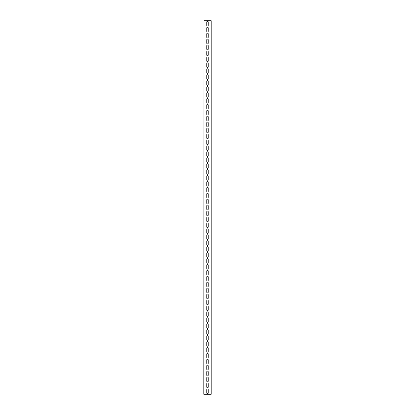 <?xml version="1.0" encoding="UTF-8"?>
<svg xmlns="http://www.w3.org/2000/svg" width="415" height="415" viewBox="0 0 415 415"><rect width="100%" height="100%" fill="white"/><g stroke="black" fill="none" stroke-linecap="round" stroke-linejoin="round"><path stroke-width="0.62" d="M204.019 394.25L211.204 394.25L211.204 20.75L204.019 20.75L203.796 394.25L204.019 20.75M206.758 28.013A0.742 0.742 0 0 1 207.5 27.271A0.742 0.742 0 0 1 208.242 28.013L208.242 31.275A0.742 0.742 0 0 1 207.5 32.012A0.742 0.742 0 0 1 206.758 31.275L206.758 28.013M206.758 39.871A0.742 0.742 0 0 1 207.5 39.129A0.742 0.742 0 0 1 208.242 39.871L208.242 43.129A0.742 0.742 0 0 1 207.5 43.871A0.742 0.742 0 0 1 206.758 43.129L206.758 39.871M206.758 51.725A0.742 0.742 0 0 1 207.5 50.988A0.742 0.742 0 0 1 208.242 51.725L208.242 54.988A0.742 0.742 0 0 1 207.5 55.729A0.742 0.742 0 0 1 206.758 54.988L206.758 51.725M206.758 63.583A0.742 0.742 0 0 1 207.5 62.841A0.742 0.742 0 0 1 208.242 63.583L208.242 66.846A0.742 0.742 0 0 1 207.5 67.588A0.742 0.742 0 0 1 206.758 66.846L206.758 63.583M206.758 75.442A0.742 0.742 0 0 1 207.5 74.7A0.742 0.742 0 0 1 208.242 75.442L208.242 78.7A0.742 0.742 0 0 1 207.5 79.441A0.742 0.742 0 0 1 206.758 78.7L206.758 75.442M206.758 87.3A0.742 0.742 0 0 1 207.5 86.559A0.742 0.742 0 0 1 208.242 87.3L208.242 90.558A0.742 0.742 0 0 1 207.5 91.3A0.742 0.742 0 0 1 206.758 90.558L206.758 87.3M206.758 99.154A0.742 0.742 0 0 1 207.5 98.412A0.742 0.742 0 0 1 208.242 99.154L208.242 102.417A0.742 0.742 0 0 1 207.5 103.159A0.742 0.742 0 0 1 206.758 102.417L206.758 99.154M206.758 111.013A0.742 0.742 0 0 1 207.5 110.271A0.742 0.742 0 0 1 208.242 111.013L208.242 114.275A0.742 0.742 0 0 1 207.5 115.012A0.742 0.742 0 0 1 206.758 114.275L206.758 111.013M206.758 122.871A0.742 0.742 0 0 1 207.5 122.129A0.742 0.742 0 0 1 208.242 122.871L208.242 126.129A0.742 0.742 0 0 1 207.5 126.871A0.742 0.742 0 0 1 206.758 126.129L206.758 122.871M206.758 134.725A0.742 0.742 0 0 1 207.5 133.988A0.742 0.742 0 0 1 208.242 134.725L208.242 137.988A0.742 0.742 0 0 1 207.5 138.729A0.742 0.742 0 0 1 206.758 137.988L206.758 134.725M206.758 146.583A0.742 0.742 0 0 1 207.5 145.841A0.742 0.742 0 0 1 208.242 146.583L208.242 149.846A0.742 0.742 0 0 1 207.5 150.588A0.742 0.742 0 0 1 206.758 149.846L206.758 146.583M206.758 158.442A0.742 0.742 0 0 1 207.5 157.7A0.742 0.742 0 0 1 208.242 158.442L208.242 161.7A0.742 0.742 0 0 1 207.5 162.441A0.742 0.742 0 0 1 206.758 161.7L206.758 158.442M206.758 170.3A0.742 0.742 0 0 1 207.5 169.559A0.742 0.742 0 0 1 208.242 170.3L208.242 173.558A0.742 0.742 0 0 1 207.5 174.3A0.742 0.742 0 0 1 206.758 173.558L206.758 170.3M206.758 182.154A0.742 0.742 0 0 1 207.5 181.412A0.742 0.742 0 0 1 208.242 182.154L208.242 185.417A0.742 0.742 0 0 1 207.5 186.159A0.742 0.742 0 0 1 206.758 185.417L206.758 182.154M206.758 194.013A0.742 0.742 0 0 1 207.5 193.271A0.742 0.742 0 0 1 208.242 194.013L208.242 197.275A0.742 0.742 0 0 1 207.5 198.012A0.742 0.742 0 0 1 206.758 197.275L206.758 194.013M206.758 205.871A0.742 0.742 0 0 1 207.5 205.129A0.742 0.742 0 0 1 208.242 205.871L208.242 209.129A0.742 0.742 0 0 1 207.5 209.871A0.742 0.742 0 0 1 206.758 209.129L206.758 205.871M206.758 217.725A0.742 0.742 0 0 1 207.5 216.988A0.742 0.742 0 0 1 208.242 217.725L208.242 220.988A0.742 0.742 0 0 1 207.5 221.729A0.742 0.742 0 0 1 206.758 220.988L206.758 217.725M206.758 229.583A0.742 0.742 0 0 1 207.5 228.841A0.742 0.742 0 0 1 208.242 229.583L208.242 232.846A0.742 0.742 0 0 1 207.5 233.588A0.742 0.742 0 0 1 206.758 232.846L206.758 229.583M206.758 241.442A0.742 0.742 0 0 1 207.5 240.7A0.742 0.742 0 0 1 208.242 241.442L208.242 244.7A0.742 0.742 0 0 1 207.5 245.441A0.742 0.742 0 0 1 206.758 244.7L206.758 241.442M206.758 253.3A0.742 0.742 0 0 1 207.5 252.559A0.742 0.742 0 0 1 208.242 253.3L208.242 256.558A0.742 0.742 0 0 1 207.5 257.3A0.742 0.742 0 0 1 206.758 256.558L206.758 253.3M206.758 265.154A0.742 0.742 0 0 1 207.5 264.412A0.742 0.742 0 0 1 208.242 265.154L208.242 268.417A0.742 0.742 0 0 1 207.5 269.159A0.742 0.742 0 0 1 206.758 268.417L206.758 265.154M206.758 277.013A0.742 0.742 0 0 1 207.5 276.271A0.742 0.742 0 0 1 208.242 277.013L208.242 280.275A0.742 0.742 0 0 1 207.5 281.012A0.742 0.742 0 0 1 206.758 280.275L206.758 277.013M206.758 288.871A0.742 0.742 0 0 1 207.5 288.129A0.742 0.742 0 0 1 208.242 288.871L208.242 292.129A0.742 0.742 0 0 1 207.5 292.871A0.742 0.742 0 0 1 206.758 292.129L206.758 288.871M206.758 300.725A0.742 0.742 0 0 1 207.5 299.988A0.742 0.742 0 0 1 208.242 300.725L208.242 303.988A0.742 0.742 0 0 1 207.5 304.729A0.742 0.742 0 0 1 206.758 303.988L206.758 300.725M206.758 312.583A0.742 0.742 0 0 1 207.5 311.841A0.742 0.742 0 0 1 208.242 312.583L208.242 315.846A0.742 0.742 0 0 1 207.5 316.588A0.742 0.742 0 0 1 206.758 315.846L206.758 312.583M206.758 324.442A0.742 0.742 0 0 1 207.5 323.7A0.742 0.742 0 0 1 208.242 324.442L208.242 327.7A0.742 0.742 0 0 1 207.5 328.441A0.742 0.742 0 0 1 206.758 327.7L206.758 324.442M206.758 336.3A0.742 0.742 0 0 1 207.5 335.559A0.742 0.742 0 0 1 208.242 336.3L208.242 339.558A0.742 0.742 0 0 1 207.5 340.3A0.742 0.742 0 0 1 206.758 339.558L206.758 336.3M206.758 348.154A0.742 0.742 0 0 1 207.5 347.412A0.742 0.742 0 0 1 208.242 348.154L208.242 351.417A0.742 0.742 0 0 1 207.5 352.159A0.742 0.742 0 0 1 206.758 351.417L206.758 348.154M206.758 360.013A0.742 0.742 0 0 1 207.5 359.271A0.742 0.742 0 0 1 208.242 360.013L208.242 363.275A0.742 0.742 0 0 1 207.5 364.012A0.742 0.742 0 0 1 206.758 363.275L206.758 360.013M206.758 371.871A0.742 0.742 0 0 1 207.5 371.129A0.742 0.742 0 0 1 208.242 371.871L208.242 375.129A0.742 0.742 0 0 1 207.5 375.871A0.742 0.742 0 0 1 206.758 375.129L206.758 371.871M206.758 383.725A0.742 0.742 0 0 1 207.5 382.988A0.742 0.742 0 0 1 208.242 383.725L208.242 386.988A0.742 0.742 0 0 1 207.5 387.729A0.742 0.742 0 0 1 206.758 386.988L206.758 383.725M206.758 389.654A0.742 0.742 0 0 1 207.5 388.912A0.742 0.742 0 0 1 208.242 389.654L208.242 392.917A0.742 0.742 0 0 1 207.5 393.659A0.742 0.742 0 0 1 206.758 392.917L206.758 389.654M206.758 377.8A0.742 0.742 0 0 1 207.5 377.059A0.742 0.742 0 0 1 208.242 377.8L208.242 381.058A0.742 0.742 0 0 1 207.5 381.8A0.742 0.742 0 0 1 206.758 381.058L206.758 377.8M206.758 365.942A0.742 0.742 0 0 1 207.5 365.2A0.742 0.742 0 0 1 208.242 365.942L208.242 369.2A0.742 0.742 0 0 1 207.5 369.941A0.742 0.742 0 0 1 206.758 369.2L206.758 365.942M206.758 354.083A0.742 0.742 0 0 1 207.5 353.341A0.742 0.742 0 0 1 208.242 354.083L208.242 357.346A0.742 0.742 0 0 1 207.5 358.088A0.742 0.742 0 0 1 206.758 357.346L206.758 354.083M206.758 342.225A0.742 0.742 0 0 1 207.5 341.488A0.742 0.742 0 0 1 208.242 342.225L208.242 345.488A0.742 0.742 0 0 1 207.5 346.229A0.742 0.742 0 0 1 206.758 345.488L206.758 342.225M206.758 330.371A0.742 0.742 0 0 1 207.5 329.629A0.742 0.742 0 0 1 208.242 330.371L208.242 333.629A0.742 0.742 0 0 1 207.5 334.371A0.742 0.742 0 0 1 206.758 333.629L206.758 330.371M206.758 318.513A0.742 0.742 0 0 1 207.5 317.771A0.742 0.742 0 0 1 208.242 318.513L208.242 321.775A0.742 0.742 0 0 1 207.5 322.512A0.742 0.742 0 0 1 206.758 321.775L206.758 318.513M206.758 306.654A0.742 0.742 0 0 1 207.5 305.912A0.742 0.742 0 0 1 208.242 306.654L208.242 309.917A0.742 0.742 0 0 1 207.5 310.659A0.742 0.742 0 0 1 206.758 309.917L206.758 306.654M206.758 294.8A0.742 0.742 0 0 1 207.5 294.059A0.742 0.742 0 0 1 208.242 294.8L208.242 298.058A0.742 0.742 0 0 1 207.5 298.8A0.742 0.742 0 0 1 206.758 298.058L206.758 294.8M206.758 282.942A0.742 0.742 0 0 1 207.5 282.2A0.742 0.742 0 0 1 208.242 282.942L208.242 286.2A0.742 0.742 0 0 1 207.5 286.941A0.742 0.742 0 0 1 206.758 286.2L206.758 282.942M206.758 271.083A0.742 0.742 0 0 1 207.5 270.341A0.742 0.742 0 0 1 208.242 271.083L208.242 274.346A0.742 0.742 0 0 1 207.5 275.088A0.742 0.742 0 0 1 206.758 274.346L206.758 271.083M206.758 259.225A0.742 0.742 0 0 1 207.5 258.488A0.742 0.742 0 0 1 208.242 259.225L208.242 262.488A0.742 0.742 0 0 1 207.5 263.229A0.742 0.742 0 0 1 206.758 262.488L206.758 259.225M206.758 247.371A0.742 0.742 0 0 1 207.5 246.629A0.742 0.742 0 0 1 208.242 247.371L208.242 250.629A0.742 0.742 0 0 1 207.5 251.371A0.742 0.742 0 0 1 206.758 250.629L206.758 247.371M206.758 235.513A0.742 0.742 0 0 1 207.5 234.771A0.742 0.742 0 0 1 208.242 235.513L208.242 238.775A0.742 0.742 0 0 1 207.5 239.512A0.742 0.742 0 0 1 206.758 238.775L206.758 235.513M206.758 223.654A0.742 0.742 0 0 1 207.5 222.912A0.742 0.742 0 0 1 208.242 223.654L208.242 226.917A0.742 0.742 0 0 1 207.5 227.659A0.742 0.742 0 0 1 206.758 226.917L206.758 223.654M206.758 211.8A0.742 0.742 0 0 1 207.5 211.059A0.742 0.742 0 0 1 208.242 211.8L208.242 215.058A0.742 0.742 0 0 1 207.5 215.8A0.742 0.742 0 0 1 206.758 215.058L206.758 211.8M206.758 199.942A0.742 0.742 0 0 1 207.5 199.2A0.742 0.742 0 0 1 208.242 199.942L208.242 203.2A0.742 0.742 0 0 1 207.5 203.941A0.742 0.742 0 0 1 206.758 203.2L206.758 199.942M206.758 188.083A0.742 0.742 0 0 1 207.5 187.341A0.742 0.742 0 0 1 208.242 188.083L208.242 191.346A0.742 0.742 0 0 1 207.5 192.088A0.742 0.742 0 0 1 206.758 191.346L206.758 188.083M206.758 176.225A0.742 0.742 0 0 1 207.5 175.488A0.742 0.742 0 0 1 208.242 176.225L208.242 179.488A0.742 0.742 0 0 1 207.5 180.229A0.742 0.742 0 0 1 206.758 179.488L206.758 176.225M206.758 164.371A0.742 0.742 0 0 1 207.5 163.629A0.742 0.742 0 0 1 208.242 164.371L208.242 167.629A0.742 0.742 0 0 1 207.5 168.371A0.742 0.742 0 0 1 206.758 167.629L206.758 164.371M206.758 152.513A0.742 0.742 0 0 1 207.5 151.771A0.742 0.742 0 0 1 208.242 152.513L208.242 155.775A0.742 0.742 0 0 1 207.5 156.512A0.742 0.742 0 0 1 206.758 155.775L206.758 152.513M206.758 140.654A0.742 0.742 0 0 1 207.5 139.912A0.742 0.742 0 0 1 208.242 140.654L208.242 143.917A0.742 0.742 0 0 1 207.5 144.659A0.742 0.742 0 0 1 206.758 143.917L206.758 140.654M206.758 128.8A0.742 0.742 0 0 1 207.5 128.059A0.742 0.742 0 0 1 208.242 128.8L208.242 132.058A0.742 0.742 0 0 1 207.5 132.8A0.742 0.742 0 0 1 206.758 132.058L206.758 128.8M206.758 116.942A0.742 0.742 0 0 1 207.5 116.2A0.742 0.742 0 0 1 208.242 116.942L208.242 120.2A0.742 0.742 0 0 1 207.5 120.941A0.742 0.742 0 0 1 206.758 120.2L206.758 116.942M206.758 105.083A0.742 0.742 0 0 1 207.5 104.341A0.742 0.742 0 0 1 208.242 105.083L208.242 108.346A0.742 0.742 0 0 1 207.5 109.088A0.742 0.742 0 0 1 206.758 108.346L206.758 105.083M206.758 93.225A0.742 0.742 0 0 1 207.5 92.488A0.742 0.742 0 0 1 208.242 93.225L208.242 96.488A0.742 0.742 0 0 1 207.5 97.229A0.742 0.742 0 0 1 206.758 96.488L206.758 93.225M206.758 81.371A0.742 0.742 0 0 1 207.5 80.629A0.742 0.742 0 0 1 208.242 81.371L208.242 84.629A0.742 0.742 0 0 1 207.5 85.371A0.742 0.742 0 0 1 206.758 84.629L206.758 81.371M206.758 69.513A0.742 0.742 0 0 1 207.5 68.771A0.742 0.742 0 0 1 208.242 69.513L208.242 72.775A0.742 0.742 0 0 1 207.5 73.512A0.742 0.742 0 0 1 206.758 72.775L206.758 69.513M206.758 57.654A0.742 0.742 0 0 1 207.5 56.912A0.742 0.742 0 0 1 208.242 57.654L208.242 60.917A0.742 0.742 0 0 1 207.5 61.659A0.742 0.742 0 0 1 206.758 60.917L206.758 57.654M206.758 45.8A0.742 0.742 0 0 1 207.5 45.059A0.742 0.742 0 0 1 208.242 45.8L208.242 49.058A0.742 0.742 0 0 1 207.5 49.8A0.742 0.742 0 0 1 206.758 49.058L206.758 45.8M206.758 33.942A0.742 0.742 0 0 1 207.5 33.2A0.742 0.742 0 0 1 208.242 33.942L208.242 37.2A0.742 0.742 0 0 1 207.5 37.941A0.742 0.742 0 0 1 206.758 37.2L206.758 33.942M206.758 22.083A0.742 0.742 0 0 1 207.5 21.341A0.742 0.742 0 0 1 208.242 22.083L208.242 25.346A0.742 0.742 0 0 1 207.5 26.088A0.742 0.742 0 0 1 206.758 25.346L206.758 22.083"/></g></svg>
